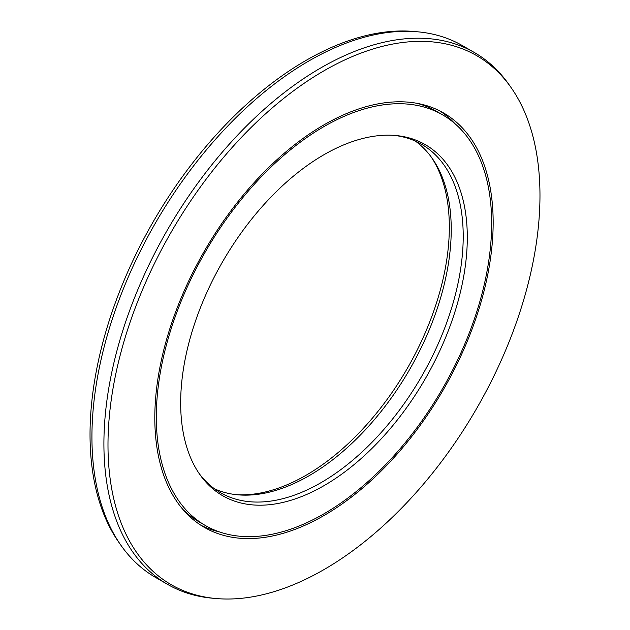 <?xml version="1.0" encoding="UTF-8"?>
<svg xmlns="http://www.w3.org/2000/svg" width="630" height="630" viewBox="0 0 630 630"><rect width="100%" height="100%" fill="white"/><g stroke="black" fill="none" stroke-linecap="round" stroke-linejoin="round"><path stroke-width="0.94" d="M235.959 494.629A202.679 117.015 -60 0 0 306.015 475.296A202.679 117.015 120 0 0 431.038 156.736M205.419 525.546A237.124 136.907 -60 0 1 169.068 335.53A237.124 136.907 -60 0 1 323.985 126.575A237.124 136.907 120 0 1 442.543 114.825A237.124 136.907 120 0 1 478.894 304.841A237.124 136.907 120 0 1 323.985 513.797A237.124 136.907 -60 0 1 205.419 525.546L199.434 522.089A237.124 136.907 -60 0 1 182.755 509.268M442.543 114.825L436.558 111.368A237.124 136.907 120 0 0 417.115 103.344M323.985 485.667A202.679 117.015 -60 0 1 199.978 474.737A202.679 117.015 -60 0 1 199.812 309.236A202.679 117.015 -60 0 1 323.985 154.704A202.679 117.015 120 0 1 395.821 135.521A202.679 117.015 120 0 1 462.388 283.232A202.679 117.015 120 0 1 323.985 485.667M394.041 135.371A201.135 116.125 120 0 1 421.557 144.27A201.135 116.125 120 0 1 452.387 305.44A201.135 116.125 120 0 1 320.985 482.682A201.135 116.125 -60 0 1 220.421 492.644A201.135 116.125 -60 0 1 198.962 473.264M214.609 488.88A201.135 116.125 -60 0 0 237.715 494.81A201.135 116.125 -60 0 0 309.015 475.768A201.135 116.125 120 0 0 432.235 322.402A201.135 116.125 120 0 0 432.07 158.169A201.135 116.125 120 0 0 415.39 141.12M510.867 87.263A305.455 176.353 120 0 1 511.119 336.688A305.455 176.353 120 0 1 323.985 569.591A305.455 176.353 -60 0 1 215.712 598.5A305.455 176.353 -60 0 1 115.392 375.882A305.455 176.353 -60 0 1 323.985 70.78A305.455 176.353 120 0 1 510.867 87.263L508.82 84.357A306.991 177.243 120 0 0 474.484 52.589A306.991 177.243 120 0 0 320.985 67.796A306.991 177.243 -60 0 0 120.432 338.326A306.991 177.243 -60 0 0 167.493 584.325L155.515 577.411A306.991 177.243 -60 0 1 121.18 545.643A306.991 177.243 -60 0 1 120.936 294.958A306.991 177.243 -60 0 1 309.015 60.882A306.991 177.243 120 0 1 417.832 31.823A306.991 177.243 120 0 1 462.507 45.675L474.484 52.589M215.712 598.5L212.168 598.177A306.991 177.243 -60 0 1 167.493 584.325M323.985 515.529A239.243 138.127 -60 0 1 204.364 527.381A239.243 138.127 -60 0 1 167.69 335.664A239.243 138.127 -60 0 1 323.985 124.842A239.243 138.127 120 0 1 443.607 112.99A239.243 138.127 120 0 1 480.28 304.707A239.243 138.127 120 0 1 323.985 515.529M219.248 531.854A239.243 138.127 -60 0 1 200.679 525.113M454.923 123.645A239.243 138.127 120 0 0 439.803 110.935M121.18 545.643L119.133 542.737A305.455 176.353 -60 0 1 118.881 293.312A305.455 176.353 -60 0 1 306.015 60.409A305.455 176.353 120 0 1 414.288 31.5L417.832 31.823"/></g></svg>
